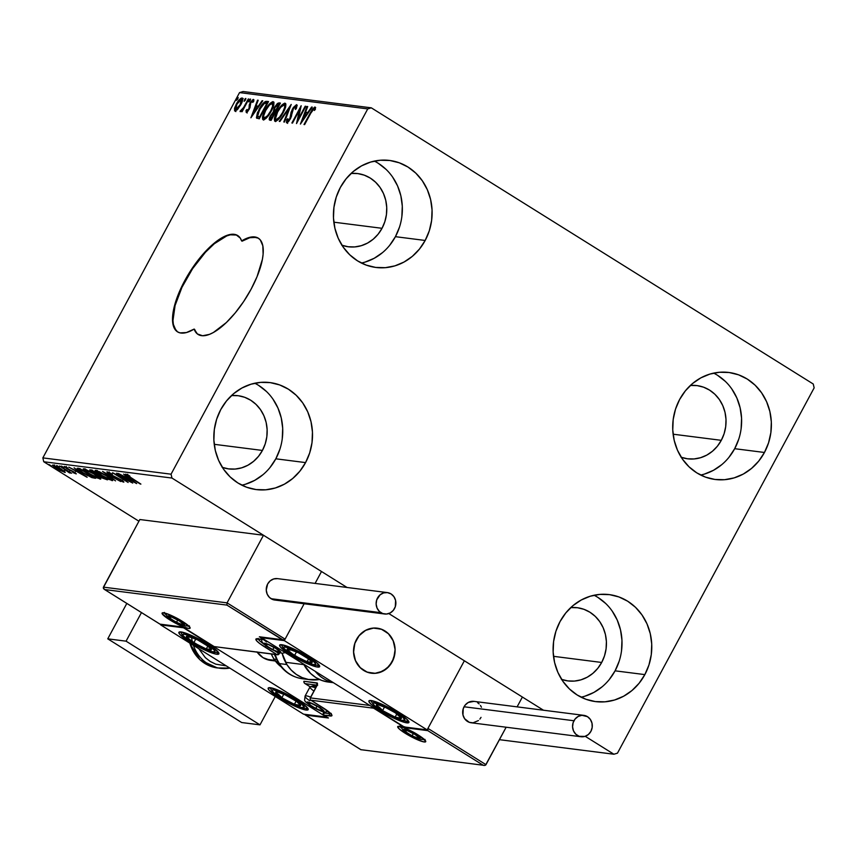 <?xml version="1.0" encoding="UTF-8"?>
<svg xmlns="http://www.w3.org/2000/svg" width="857" height="857" viewBox="0 0 857 857"><rect width="100%" height="100%" fill="white"/><g stroke="black" fill="none" stroke-linecap="round" stroke-linejoin="round"><path stroke-width="1.29" d="M237.892 235.686A56.776 21.264 -58 0 0 185.133 281.053L184.694 280.775A56.776 21.264 122 0 1 237.678 235.536A56.776 21.264 122 0 1 241.62 240.913A56.776 21.264 122 0 1 258.278 238.16A56.776 21.264 122 0 1 246.227 297.583A56.776 21.264 122 0 1 198.106 334.455A56.776 21.264 122 0 1 194.153 329.077L197.389 333.951L202.606 335.751L209.483 334.359L213.404 332.484L226.334 322.564L235.214 312.923L243.645 301.568L251.08 289.216L257.046 276.693L262.403 259.296L263.11 254.261L262.831 245.809L260.314 239.96L258.257 238.15L252.74 236.875L245.627 238.792L241.62 240.913L240.271 238.107L236.007 234.743L229.912 234.539L226.291 235.643L218.214 240.131L209.44 247.437L200.559 257.079L192.129 268.434L184.694 280.775L176.435 299.393L173.371 310.695L172.525 320.261L173.939 327.47L177.517 331.841L180.056 332.88L186.419 332.559L194.153 329.077A56.776 21.264 122 0 1 177.495 331.83A56.776 21.264 122 0 1 184.694 280.775L185.133 281.053A56.776 21.264 -58 0 0 177.72 331.97M270.073 467.451L275.815 458.806L305.574 462.598A53.937 49.278 -82.8 0 1 256.361 489.593A53.937 49.278 -82.8 0 1 220.752 409.592L226.494 400.947L233.65 393.663L241.931 388.007L251.037 384.193L260.603 382.372L270.266 382.629L279.661 384.932L288.413 389.196L296.201 395.27L302.725 402.908L307.717 411.821L311.005 421.676L312.451 432.078L312.012 442.63L309.688 452.935L305.574 462.598L299.832 471.232L292.687 478.517L284.395 484.184L275.301 487.987L265.734 489.808L256.072 489.561L246.677 487.258L237.914 482.984L230.126 476.91L223.613 469.272L218.61 460.359L215.321 450.514L213.875 440.112L214.325 429.55L216.65 419.244L220.752 409.592A53.937 49.278 -82.8 0 1 269.966 382.586A53.937 49.278 -82.8 0 1 305.574 462.598L275.815 458.806A53.937 49.278 97.2 0 0 254.765 383.229M728.943 457.338L734.685 448.693L764.455 452.475A53.937 49.278 -82.8 0 1 715.241 479.481A53.937 49.278 -82.8 0 1 679.633 399.48L685.375 390.835L692.52 383.55L700.812 377.883L709.907 374.08L719.473 372.259L729.136 372.506L738.53 374.809L747.293 379.083L755.081 385.157L761.594 392.795L766.597 401.708L769.886 411.553L771.332 421.955L770.882 432.517L768.558 442.823L764.455 452.475L758.713 461.12L751.557 468.404L743.276 474.071L734.17 477.874L724.604 479.695L714.942 479.449L705.547 477.145L696.795 472.871L689.007 466.797L682.483 459.159L677.491 450.246L674.202 440.402L672.756 430L673.195 419.437L675.52 409.132L679.633 399.48A53.937 49.278 -82.8 0 1 728.846 372.474A53.937 49.278 -82.8 0 1 764.455 452.475L734.685 448.693A53.937 49.278 97.2 0 0 713.645 373.116M609.338 679.462L615.08 670.827L644.85 674.609A53.937 49.278 -82.8 0 1 595.636 701.615A53.937 49.278 -82.8 0 1 560.028 621.604L565.77 612.969L572.915 605.674L581.207 600.018L590.302 596.204L599.868 594.394L609.531 594.64L618.925 596.943L627.688 601.218L635.476 607.281L641.989 614.93L646.992 623.842L650.281 633.687L651.727 644.089L651.277 654.652L648.953 664.957L644.85 674.609L639.108 683.254L631.952 690.538L623.671 696.195L614.565 700.008L604.999 701.819L595.336 701.572L585.942 699.269L577.189 695.006L569.402 688.932L562.878 681.294L557.886 672.381L554.597 662.525L553.151 652.123L553.59 641.572L555.914 631.266L560.028 621.604A53.937 49.278 -82.8 0 1 609.241 594.608A53.937 49.278 -82.8 0 1 644.85 674.609L615.08 670.827A53.937 49.278 97.2 0 0 594.04 595.251M389.678 245.316L395.42 236.671L425.179 240.463A53.937 49.278 -82.8 0 1 375.966 267.47A53.937 49.278 -82.8 0 1 340.358 187.458L346.099 178.813L353.255 171.529L361.536 165.872L370.642 162.059L380.208 160.248L389.871 160.495L399.266 162.798L408.018 167.061L415.806 173.135L422.33 180.773L427.322 189.697L430.61 199.542L432.057 209.944L431.617 220.495L429.293 230.801L425.179 240.463L419.437 249.098L412.292 256.393L404.001 262.049L394.906 265.863L385.339 267.673L375.677 267.427L366.282 265.124L357.519 260.849L349.731 254.786L343.218 247.137L338.215 238.225L334.926 228.38L333.48 217.978L333.93 207.415L336.255 197.11L340.358 187.458A53.937 49.278 -82.8 0 1 389.571 160.452A53.937 49.278 -82.8 0 1 425.179 240.463L395.42 236.671A53.937 49.278 97.2 0 0 374.37 161.105M341.729 245.177L348.156 246.752L354.766 246.923L361.311 245.68L367.535 243.077L373.202 239.21L378.098 234.218L382.029 228.305L384.836 221.695L386.432 214.646L386.732 207.426L385.746 200.313L383.497 193.575L380.08 187.469L375.612 182.241L370.288 178.085L364.289 175.171L357.862 173.596L351.102 173.435A36.905 33.712 -82.8 0 1 357.669 173.564A36.905 33.712 -82.8 0 1 382.029 228.305L333.834 222.177L382.029 228.305A36.905 33.712 -82.8 0 1 348.349 246.784A36.905 33.712 -82.8 0 1 341.964 245.273M561.389 679.333L567.816 680.908L574.426 681.079L580.971 679.837L587.206 677.223L592.873 673.356L597.758 668.364L601.689 662.461L604.506 655.851L606.092 648.803L606.402 641.572L605.406 634.459L603.157 627.72L599.739 621.614L595.283 616.397L589.948 612.241L583.96 609.316L577.532 607.742L570.773 607.581A36.905 33.712 -82.8 0 1 577.329 607.72A36.905 33.712 -82.8 0 1 601.689 662.461L553.504 656.323L601.689 662.461A36.905 33.712 -82.8 0 1 568.02 680.929A36.905 33.712 -82.8 0 1 561.635 679.419M680.994 457.199L687.421 458.774L694.031 458.945L700.576 457.702L706.811 455.099L712.478 451.221L717.363 446.24L721.294 440.327L724.111 433.717L725.697 426.668L726.008 419.448L725.011 412.324L722.762 405.586L719.344 399.491L714.888 394.263L709.553 390.106L703.565 387.182L697.137 385.607L690.378 385.457A36.905 33.712 -82.8 0 1 696.934 385.586A36.905 33.712 -82.8 0 1 721.294 440.327L673.109 434.199L721.294 440.327A36.905 33.712 -82.8 0 1 687.625 458.806A36.905 33.712 -82.8 0 1 681.24 457.284M222.124 467.311L228.551 468.886L235.161 469.058L241.706 467.815L247.93 465.212L253.597 461.334L258.493 456.353L262.424 450.439L265.231 443.83L266.827 436.781L267.127 429.561L266.141 422.437L263.892 415.699L260.464 409.603L256.007 404.375L250.683 400.219L244.684 397.294L238.257 395.72L231.497 395.57A36.905 33.712 -82.8 0 1 238.064 395.698A36.905 33.712 -82.8 0 1 262.424 450.439L214.229 444.312L262.424 450.439A36.905 33.712 -82.8 0 1 228.744 468.918A36.905 33.712 -82.8 0 1 222.359 467.397M371.306 107.832L243.099 91.528L239.531 92.599L367.739 108.903L171.057 474.189L42.85 457.884L239.531 92.599L42.85 457.884L43.75 461.752L171.957 478.056L347.053 587.473L171.957 478.056L43.75 461.752L138.93 521.227L43.75 461.752L42.85 457.884L171.057 474.189L171.957 478.056L171.057 474.189L367.739 108.903L239.531 92.599L243.099 91.528L371.306 107.832L367.739 108.903L371.306 107.832L813.25 384.011L371.306 107.832M388.799 613.558L543.467 710.217L388.799 613.558M585.224 736.313L613.901 754.235L499.438 739.677L613.901 754.235L617.468 753.164L814.15 387.878L813.25 384.011L814.15 387.878L617.468 753.164L613.901 754.235L585.224 736.313M53.048 465.051C52.213 465.287 53.413 466.412 56.669 468.436L64.864 472.443L64.329 471.2L53.188 465.072L52.598 465.265L53.991 466.615L60.119 470.439L65.239 472.421L61.19 469.015L52.598 465.126M70.167 473.107L69.481 471.843L71.656 473.203L59.615 465.983L69.31 472.807L70.349 473.043L69.353 472.068L71.656 473.203L59.615 465.983L70.349 473.075M76.123 473.867L74.302 472.143L66.975 468.436L65.893 467.386L67.232 467.622L64.414 466.497L66.418 468.393L72.684 471.2L74.688 472.989L73.316 472.7L76.123 473.867L73.359 471.575L66.375 468.04L65.818 467.376L67.939 468.243L67.232 467.622L64.286 466.487L67.371 468.972L74.238 472.432L72.695 472.132L73.316 472.7L76.369 473.825M77.998 468.329C76.423 468.404 77.944 469.861 82.54 472.689L91.795 477.574L92.074 477.07L91.795 477.574L95.481 478.324L79.862 468.565L77.398 468.297L77.58 469.154L87.168 475.399L95.481 478.324L79.862 468.565L77.119 468.425M90.178 469.872C89.299 469.947 90.146 470.793 92.717 472.4L98.234 474.585L100.548 477.038L107.404 479.845L91.774 470.075L89.749 469.915L90.628 470.975L102.144 477.992L107.404 479.845L91.774 470.075L89.728 469.936M102.561 471.446L115.513 480.873L106.279 473.803L120.751 481.538L102.561 471.446L115.513 480.873L106.279 473.803L120.751 481.538L102.561 471.446M116.531 473.225L128.154 480.488L112.524 472.721L128.154 482.48L117.109 475.281L132.771 483.069L117.152 473.3L128.154 480.488L112.524 472.721L128.154 482.48L117.109 475.281L132.771 483.069L116.531 473.225M125.711 474.2L140.891 484.098L127.864 475.903L127.318 475.196L129.921 476.224L129.032 475.517L125.979 474.242L125.379 474.307L126.033 474.992L140.269 484.023L130.5 477.606L127.318 475.196L129.032 475.517L125.39 474.242M136.681 483.562L123.622 474.125L127.136 477.07L124.886 476.781L118.384 473.46L136.574 483.552L123.622 474.125L127.136 477.07L124.886 476.781L118.384 473.46L136.681 483.562M107.243 471.843C106.6 472.003 107.446 472.807 109.782 474.275L120.987 479.749L122.037 481.109L119.434 480.252L123.622 482.105L121.415 480.006L110.414 474.36L109.085 472.496L112.46 474.21L107.243 471.843L109.064 473.814L120.858 479.974L122.176 481.098L119.434 480.252L123.301 482.03L123.879 482.084L123.494 481.484L110.146 474.2L108.893 472.85L112.46 474.21L106.921 471.896M95.684 470.375C94.613 470.739 96.327 472.325 100.826 475.121L112.149 480.648L112.492 480.016L112.149 480.648C113.167 480.241 111.421 478.645 106.911 475.86L99.283 471.671L95.127 470.707L100.13 474.682L108.528 479.342L112.706 480.402L108.282 476.728L95.106 470.472M83.761 468.854C82.69 469.229 84.404 470.814 88.914 473.6L100.237 479.127L100.569 478.506L100.237 479.127C101.244 478.731 99.498 477.135 94.998 474.339L85.904 469.518L83.204 469.186L88.217 473.171L96.616 477.831L100.751 478.774L95.695 474.778L83.193 468.961M87.157 477.263L74.109 467.826L77.623 470.772L75.373 470.482L68.871 467.161L87.06 477.253L74.109 467.826L77.623 470.772L75.373 470.482L68.871 467.161L87.157 477.263M61.479 466.122L64.168 467.751L61.383 466.144M56.744 465.522L59.433 467.151L56.648 465.533M49.042 464.548L51.699 466.176L48.945 464.558M237.785 109.15L241.363 103.611L242.702 98.684L242.028 97.955L240.71 98.437L237.603 101.962L234.732 107.671L234.572 110.821L237.4 109.567L240.785 104.747C242.735 101.158 243.152 98.898 242.028 97.955C240.099 98.512 238.182 100.59 236.275 104.168L234.454 108.732L234.989 111.024L237.785 109.15M248.894 99.069L248.284 98.984L243.57 107.554L240.228 111.678L242.477 109.76L241.481 111.614L242.103 111.689L248.894 99.069L248.284 98.984L243.57 107.554L240.056 111.206L240.292 111.699L242.477 109.76L241.481 111.614L242.103 111.689L248.894 99.069M247.148 113.017L246.923 111.067L246.023 110.51L246.248 112.46L247.737 111.464L249.901 107.8L250.78 102.894L252.215 101.105L252.836 101.115L252.761 102.401L253.747 101.276L253.715 99.583L253.061 99.444L250.308 102.561L248.841 108.678L247.394 110.767L246.977 109.471L246.023 110.51L246.248 112.46L249.205 109.289L250.78 102.894L252.633 100.965L253.629 101.555M256.425 117.816L259.21 118.844L268.52 101.565L265.456 101.469L263.41 103.011L257.432 112.706L256.425 117.816L259.21 118.844L268.52 101.565L266.656 101.33C264.181 101.683 261.642 104.361 259.05 109.353L256.425 117.816L256.864 118.33M280.432 103.076L277.529 103.354L274.304 107.543L273.19 112.117L269.398 118.148L269.344 119.894L271.133 120.355L280.432 103.076L278.836 102.872L274.304 107.543L273.19 112.117L270.458 115.695C269.002 118.416 268.852 119.926 269.998 120.216L271.133 120.355L280.432 103.076M291.219 104.447L279.243 121.383L279.918 121.469L288.927 108.614L283.817 121.973L284.492 122.058L291.219 104.447L279.243 121.383L279.918 121.469L288.927 108.614L283.817 121.973L284.492 122.058L291.219 104.447M305.188 106.225L298.268 119.08L301.182 105.722L291.883 122.99L292.505 123.076L299.436 110.189L296.511 123.579L305.81 106.3L305.188 106.225L305.681 106.536L305.188 106.225L298.268 119.08L301.182 105.722L291.883 122.99L292.505 123.076L299.436 110.189L296.511 123.579L305.81 106.3L305.188 106.225M310.812 113.124L313.48 109.043L314.24 108.871L314.423 110.478L315.451 109.193L314.894 106.996L312.505 109.064L304.01 124.533L304.621 124.619L310.812 113.124L314.069 108.775L314.423 110.478L315.451 109.193L315.012 107.007L310.288 112.867L304.01 124.533L304.621 124.619L310.812 113.124M300.411 124.083L312.28 107.125L311.605 107.039L307.802 112.471L305.553 112.192L307.717 106.547L307.042 106.461L300.411 124.083L312.28 107.125L311.605 107.039L307.802 112.471L305.553 112.192L307.717 106.547L307.042 106.461L300.411 124.083M295.633 106.429L295.333 109.471L296.308 108.657L296.543 104.65L293.308 107.511L291.069 112.235L289.966 118.352L287.888 121.019L287.802 118.684L286.752 119.691L286.484 122.712L288.541 121.598L290.673 118.277L293.565 108.186L295.633 106.429L295.333 109.471L296.308 108.657L297.058 105.518L296.543 104.65L292.333 109.118L289.666 118.952L287.566 120.998L288.541 121.587L287.684 121.041L287.802 118.684L286.752 119.691L286.72 122.808L290.319 118.962L292.933 109.214L295.633 106.429L296.651 107.039L295.836 106.557M283.217 112.578L285.252 107.993L285.874 104.222L284.588 103.194L282.039 104.854L276.211 113.445L274.54 117.945L274.636 121.051L276.083 121.201L278.193 119.637L283.217 112.578C285.895 107.671 286.484 104.533 284.974 103.183C282.285 104.04 279.628 106.943 277.015 111.881C274.283 116.863 273.704 120.012 275.247 121.351C277.957 120.441 280.614 117.516 283.217 112.578M271.305 111.067L273.34 106.472L273.951 102.711L272.676 101.672L270.126 103.343L264.288 111.935L262.617 116.434L262.724 119.53L264.17 119.68L266.281 118.116L271.305 111.067C273.983 106.15 274.561 103.022 273.062 101.662C270.373 102.529 267.716 105.422 265.092 110.36C262.371 115.341 261.781 118.502 263.335 119.841C266.034 118.919 268.691 115.995 271.305 111.067M250.897 117.784L262.767 100.826L262.092 100.74L258.289 106.182L256.039 105.893L258.193 100.248L257.529 100.162L250.897 117.784L262.767 100.826L262.092 100.74L258.289 106.182L256.039 105.893L258.193 100.248L257.529 100.162L250.897 117.784M250.19 100.537L250.598 99.198L249.805 99.466L248.809 101.854L250.458 99.026L249.162 100.398L248.905 101.908L250.19 100.537M245.466 99.937L245.873 98.598L245.081 98.866L244.084 101.255L245.327 100.183L245.723 98.426L244.181 101.308L245.466 99.937M237.764 98.951L238.171 97.612L237.378 97.891L236.371 100.28L238.021 97.452L236.468 100.323L237.764 98.951M361.408 263.035A53.937 49.278 97.2 0 0 395.42 236.671L399.533 227.019M401.847 216.714L402.297 206.162L400.851 195.75L397.562 185.905L392.57 176.992M386.046 169.354L378.258 163.28M365.146 262.071L374.241 258.268L382.522 252.601M581.078 697.18A53.937 49.278 97.2 0 0 615.08 670.827L619.193 661.165M621.518 650.859L621.968 640.308L620.511 629.906L617.233 620.061L612.23 611.137M605.717 603.499L597.929 597.425M584.806 696.227L593.912 692.413L602.192 686.757M700.683 475.046A53.937 49.278 97.2 0 0 734.685 448.693L738.798 439.041M741.123 428.736L741.573 418.173L740.116 407.771L736.838 397.927L731.835 389.014M725.322 381.365L717.534 375.302M704.411 474.092L713.517 470.279L721.798 464.623M241.803 485.169A53.937 49.278 97.2 0 0 275.815 458.806L279.928 449.154M282.242 438.848L282.692 428.286L281.246 417.884L277.957 408.039L272.965 399.126M266.441 391.478L258.653 385.414M245.541 484.205L254.636 480.391L262.917 474.735M236.457 235.032L230.351 234.818L226.741 235.921L214.325 243.731L205.423 252.279L192.568 268.712L181.952 287.352L175.085 305.499L172.975 320.539L173.393 324.471L175.91 330.309M197.838 334.23L198.331 334.594A56.776 21.264 -58 0 1 194.603 329.356L195.953 332.162M256.168 237.389L249.805 237.721L242.07 241.192A56.776 21.264 -58 0 1 258.503 238.3M314.048 108.775L315.515 107.607M315.14 109.578L314.337 109.075L315.14 109.578M315.665 107.564L313.962 108.882M302.607 120.933L302.928 120.109L302.607 120.933M305.242 114.045L305.874 112.396L305.242 114.045M307.609 106.814L307.042 106.461L307.609 106.814M306.442 112.749L308.188 112.974L306.442 112.749M302.607 119.905L304.867 113.992L307.095 114.527L306.592 114.217L302.607 119.905L303.11 120.226L302.607 119.905L304.867 113.992L306.592 114.217L302.607 119.905M298.043 120.719L298.407 119.166L298.043 120.719M300.196 110.66L299.436 110.189L300.196 110.66M299.832 110.435L300.55 109.107L299.832 110.435M287.609 123.365L287.641 120.248M287.449 120.13L286.752 119.691L287.449 120.13M287.684 121.041L288.552 121.587M291.166 117.098L290.502 116.681L291.166 117.098M291.519 115.866L290.662 114.859L291.551 115.416L291.776 113.681M295.504 106.429L297.036 105.261M297.229 105.207L295.322 106.632M291.808 113.499L291.487 116.316M287.491 120.773L287.234 123.033M289.495 108.968L288.927 108.614L289.495 108.968M289.312 108.85L289.805 108.132L289.312 108.85M275.376 121.362L275.429 118.502M283.228 105.132L285.724 103.729L282.939 105.411M285.66 103.611L284.974 103.183L285.66 103.611M275.215 119.776L275.536 121.608M285.574 106.075L285.627 107.232M278.15 119.798L276.929 120.109L275.483 118.695L277.625 111.967C279.736 107.971 281.878 105.636 284.042 104.961L285.66 106.568M284.042 104.961L284.749 105.807L284.556 107.703L282.596 112.513L279.446 117.227L276.168 119.573C274.99 118.448 275.472 115.909 277.625 111.967L280.785 107.232L284.042 104.961C285.231 106.064 284.749 108.582 282.596 112.513L283.089 112.813L282.596 112.513C280.507 116.477 278.364 118.834 276.168 119.573L277.872 119.948M270.126 120.226L271.091 115.738L274.133 112.931L274.947 113.274L274.454 112.963L271.465 118.502L270.833 118.427L271.508 118.919M271.294 118.716L271.862 118.994L270.833 118.427L271.091 115.738L274.079 112.674L273.19 112.117L274.079 112.674L274.915 107.618L278.161 104.683L279.361 105.079L278.868 104.768L275.097 111.153L275.836 111.614L274.219 110.832L274.915 107.618L277.09 104.897L278.868 104.768L275.408 111.196L275.9 111.506L274.111 110.607M277.561 104.704L279.725 103.429L278.836 102.872L280.207 103.493L277.475 104.8M274.24 110.242L273.715 112.995M270.566 117.912L270.148 120.28M270.287 118.705L270.116 119.444M273.833 112.91L274.454 112.963L271.465 118.502L270.576 118.341L271.465 118.898M275.118 111.389L275.986 111.71M263.453 119.841L263.517 116.991M271.315 103.611L273.812 102.219M273.747 102.09L273.062 101.662L273.747 102.09M273.951 102.229L271.016 103.901M263.292 118.266L263.613 120.087M273.651 104.554L273.715 105.722M266.227 118.277L263.988 117.966L264.877 118.523M264.256 118.062L263.602 115.92L265.713 110.446L269.377 105.154L272.13 103.44C273.308 104.554 272.826 107.071 270.683 110.992L267.523 115.716L264.256 118.062C263.067 116.927 263.549 114.399 265.713 110.446C267.812 106.45 269.955 104.115 272.13 103.44L272.644 106.193L270.683 110.992L271.176 111.303L270.683 110.992C268.584 114.967 266.441 117.313 264.256 118.062L265.949 118.427M273.737 105.057L272.13 103.44M257.796 114.656L257.325 118.373L257.496 115.652M258.889 117.152L257.636 116.231L257.571 114.613L260.871 107.382L264.395 103.397L267.438 103.568L266.945 103.258L259.553 116.991L257.636 116.231L259.671 109.439L264.395 103.397L267.545 101.887L264.299 103.568M258.525 116.788L259.189 117.302M264.545 103.333L266.945 103.258L259.553 116.991L260.046 117.302L257.636 116.231M253.094 114.634L253.415 113.81L253.094 114.634M255.729 107.746L256.361 106.097L255.729 107.746M258.096 100.515L257.529 100.162L258.096 100.515M256.929 106.45L258.675 106.675L256.929 106.45M253.083 113.606L255.343 107.693L257.582 108.239L257.068 107.918L253.083 113.606L253.597 113.927L253.083 113.606L255.343 107.693L257.068 107.918L253.083 113.606M250.019 107.457L249.108 106.739L249.612 108.485L249.023 108.111L249.044 109.589L247.052 110.907L247.812 111.378L246.977 109.471L246.023 110.51L247.802 111.378M252.633 100.965L252.761 102.401L253.747 101.276L253.393 99.401L250.137 102.883L250.63 103.194L250.137 102.883L249.28 104.865L249.108 106.739L250.008 107.296L250.18 105.422L249.28 104.865L250.223 105.282M252.719 100.987L253.876 100.033M253.586 101.533L252.804 101.072M247.052 110.928L246.784 112.331M253.951 100.001L252.644 101.062M250.34 104.94L250.019 107.596M249.976 100.912L249.162 100.398L249.976 100.912M244.138 107.907L243.57 107.554L244.138 107.907M245.252 100.312L244.438 99.798L245.252 100.312M235.889 111.581L235.343 109.289L234.454 108.732L235.407 109.043M236.939 110.028L235.825 109.471L236.896 104.233L239.606 100.419L242.66 98.512L241.342 99.187M242.563 98.287L242.028 97.955L242.563 98.287M243.238 98.619L242.028 97.955M235.471 108.775L235.461 111.378M240.988 99.508L241.663 100.087L240.174 104.65L240.667 104.961L240.174 104.65L236.286 109.385L235.375 108.86L235.761 106.75L236.896 104.233L241.192 99.508L240.174 104.65L235.825 109.471L236.928 110.028M235.825 109.471L236.393 109.825M241.192 99.508L242.092 100.065M237.539 99.326L236.736 98.823L237.539 99.326M276.168 119.573L276.8 120.044M275.097 111.153L274.219 110.832M127.704 474.232L127.318 475.196M127.372 476.835L126.75 477.82L127.372 476.835M132.856 481.206L126.75 477.82L128.625 477.745L132.856 481.206L126.75 477.82L128.475 478.035L132.856 481.206M109.203 471.907L108.893 472.85M122.733 480.091L122.037 481.109M112.149 480.648L112.696 480.541M112.021 479.513L111.121 479.224M97.023 471.125L96.327 470.514M96.038 470.225L97.312 471.35M110.532 478.999L112.278 479.588M110.521 479.641L101.447 475.196C97.805 472.946 96.423 471.671 97.302 471.382L106.3 475.785C109.921 478.024 111.335 479.309 110.521 479.641L102.015 475.56L96.895 471.414L105.154 475.078L110.06 478.42L110.521 479.641L111.474 478.57M97.377 470.482L97.302 471.382M99.616 475.078L98.973 474.574M98.834 474.446L100.183 475.474M105.175 478.763L101.137 477.103L100.044 475.249L105.175 478.763L99.316 475.667L105.175 478.763M99.851 474.649L99.326 475.635L99.862 475.592M98.566 474.628L93.338 472.486L92.32 470.418L92.053 470.911L98.566 474.628L94.784 473.321L91.485 470.932L98.566 474.628M100.237 479.127L100.772 479.02M100.098 478.002L99.208 477.713M85.111 469.615L84.404 468.993M84.125 468.715L94.388 474.264C98.009 476.513 99.412 477.799 98.609 478.12L89.524 473.685C85.882 471.425 84.5 470.15 85.389 469.861L93.82 473.91L99.048 477.981L95.673 477.06L88.432 472.978L85.025 470.289L85.464 468.961M98.619 477.488L100.355 478.067M99.562 477.06L98.609 478.12M79.144 469.036L78.33 468.372M78.116 468.168L79.39 469.229M80.847 469.486L93.263 477.242L90.649 476.696L83.161 472.775L78.93 469.443L79.433 468.511L78.93 469.443L80.44 468.929L93.263 477.242L88.903 475.967L83.161 472.775L78.983 469.657L80.847 469.486M77.858 470.547L77.237 471.521L77.858 470.547M83.343 474.907L77.237 471.521L79.112 471.446L83.343 474.907L77.237 471.521L78.962 471.736L83.343 474.907M75.33 471.982L74.688 472.989M66.278 466.422L65.893 467.386M69.599 472.261L69.31 472.807L69.599 472.261M69.503 471.243L68.86 472.25M64.864 472.443L64.639 471.468M53.873 465.105L54.527 465.63M63.932 471.007L64.778 471.307M61.983 469.818L61.126 469.411M63.472 471.564L57.28 468.511C54.827 467.001 53.884 466.133 54.452 465.929L60.686 468.704L63.472 471.564L61.447 470.814L54.28 465.919L59.786 468.447L63.472 471.564L64.286 470.525M54.687 464.997L54.452 465.929M92.01 469.957L91.474 470.943L92.053 470.911M216.757 654.245L217.721 652.445L216.757 654.245L211.893 652.948L201.202 648.321L189.74 641.925L179.799 634.373L178.899 632.327L181.041 631.93A22.71 3.589 28.3 0 1 204.437 642.075A22.71 3.589 28.3 0 1 218.899 653.859A22.71 3.589 28.3 0 1 216.757 654.245A22.71 3.589 28.3 0 1 193.371 644.1A22.71 3.589 28.3 0 1 178.899 632.316A22.71 3.589 28.3 0 1 181.041 631.93L192.75 636.023L208.058 644.25L217.999 651.802L218.899 653.837L216.757 654.245M306.035 710.035L307.01 708.236L306.035 710.035L301.171 708.75L290.491 704.111L279.028 697.716L269.077 690.164L268.177 688.128L270.33 687.721A22.71 3.589 28.3 0 1 293.715 697.866A22.71 3.589 28.3 0 1 308.177 709.65A22.71 3.589 28.3 0 1 306.035 710.035A22.71 3.589 28.3 0 1 282.649 699.901A22.71 3.589 28.3 0 1 268.187 688.117A22.71 3.589 28.3 0 1 270.33 687.721L282.028 691.813L297.336 700.051L307.288 707.593L308.188 709.639L306.035 710.035M326.41 717.073L183.559 627.806L160.666 624.892L303.517 714.16L326.41 717.073L303.517 714.16L160.666 624.892L160.934 624.399L183.559 627.806L326.41 717.073M270.608 660.393L262.96 657.63L256.939 651.856M275.172 660.983L270.726 660.415A22.71 20.75 -82.8 0 1 257.175 652.188M356.469 639.536A22.71 20.75 -82.8 0 1 377.187 628.17A22.71 20.75 -82.8 0 1 392.185 661.861L394.895 653.452L395.077 649.006L393.084 640.479L388.242 633.505L381.269 629.156L373.245 628.085L365.382 630.452L358.89 635.905L354.744 643.607L353.577 652.391L355.569 660.918L360.411 667.882L367.385 672.242L375.409 673.313L379.437 672.552L386.753 668.567L392.185 661.861A22.71 20.75 -82.8 0 1 371.467 673.227A22.71 20.75 -82.8 0 1 356.469 639.536M406.775 722.847A22.71 3.589 28.3 0 1 383.379 712.703A22.71 3.589 28.3 0 1 368.917 700.93A22.71 3.589 28.3 0 1 371.06 700.533L382.768 704.625L394.413 710.657L406.454 718.862L408.918 722.451L404.643 722.408L398.676 720.319L383.422 712.724L371.381 704.529L368.981 701.765L369.613 700.523L371.06 700.533A22.71 3.589 28.3 0 1 394.445 710.678A22.71 3.589 28.3 0 1 408.907 722.462A22.71 3.589 28.3 0 1 406.775 722.847L407.739 721.048L406.775 722.847M317.486 667.057A22.71 3.589 28.3 0 1 294.101 656.912A22.71 3.589 28.3 0 1 279.639 645.128A22.71 3.589 28.3 0 1 281.782 644.743L293.48 648.835L305.135 654.866L314.926 661.24L318.74 664.614L319.64 666.65L317.486 667.057L312.623 665.76L294.133 656.933L280.528 647.185L279.628 645.139L281.782 644.743A22.71 3.589 28.3 0 1 305.167 654.887A22.71 3.589 28.3 0 1 319.629 666.66A22.71 3.589 28.3 0 1 317.486 667.057L318.461 665.257L317.486 667.057M261.406 637.704L404.258 726.972L427.15 729.885L284.299 640.618L261.406 637.704L284.299 640.618L304.139 603.767L284.299 640.618L427.15 729.885L464.355 660.779L427.15 729.885L404.258 726.972L261.406 637.704L261.674 637.212L261.406 637.704M315.097 583.403L321.504 571.512L315.097 583.403L321.504 571.512L263.474 535.239L321.504 571.512L315.097 583.403M366.882 672.049L366.882 672.049A22.71 20.75 -82.8 0 1 354.198 645.535A22.71 20.75 -82.8 0 1 377.187 628.17A22.71 20.75 -82.8 0 1 381.772 629.349A22.71 20.75 -82.8 0 1 394.456 655.862A22.71 20.75 -82.8 0 1 371.467 673.227A22.71 20.75 -82.8 0 1 366.882 672.049L374.873 673.356L382.779 671.202L389.399 665.932L393.727 658.337L395.098 649.585L393.309 641.004L388.628 633.891L381.772 629.349L373.781 628.042L365.875 630.195L359.254 635.466L354.927 643.05L353.555 651.813L355.344 660.393L360.026 667.496L366.882 672.049M274.69 660.329L266.152 659.237L274.69 660.329M405.307 733.335A15.897 2.507 -151.7 0 0 424.215 741.958A15.897 2.507 -151.7 0 0 418.13 734.963A1.703 0.643 122 0 1 418.012 734.92A1.703 0.643 -58 0 0 418.13 734.963L425.672 741.091L424.215 741.958L418.548 740.191L405.307 733.335L399.437 729.125L397.712 726.618L400.712 726.64L404.879 728.107L418.13 734.963A15.897 2.507 -151.7 0 0 399.212 726.34A15.897 2.507 -151.7 0 0 405.307 733.335M401.269 727.925A14.194 2.239 28.3 0 1 400.123 726.597M305.542 715.092L328.435 717.995L323.978 715.209L330.159 715.991A18.736 2.957 -151.7 0 0 322.982 707.753L310.93 700.223A1.703 1.553 -82.8 0 1 310.384 697.898L369.828 705.461L310.384 697.898A1.703 1.553 97.2 0 0 310.93 700.223L373.652 708.193L373.427 707.229L373.652 708.193L404.9 727.722L404.675 726.757L404.9 727.722L427.804 730.635L427.943 728.407L485.973 764.669L485.523 765.172L506.144 727.218L485.973 764.669L427.943 728.407L464.355 660.779L522.395 697.041L517.103 706.864L522.395 697.041L464.355 660.779L427.943 728.407L427.804 730.635L404.9 727.722L373.652 708.193L310.93 700.223L328.038 711.203L331.188 713.977L331.927 715.659L323.978 715.209L328.435 717.995L305.542 715.092L360.904 749.682L483.155 765.226L427.804 730.635L483.155 765.226L360.904 749.682L304.835 714.62M310.716 700.062A1.703 0.643 -58 0 0 310.823 700.18A1.703 0.643 -58 0 0 310.93 700.223A1.703 0.643 122 0 1 310.823 700.18C310.363 700.523 310.159 699.773 310.223 697.93L316.769 686.05L317.39 683.211L303.935 681.261L303.785 681.893L303.935 681.261L316.983 682.922A1.703 1.553 97.2 0 0 317.101 684.829A1.703 1.553 -82.8 0 1 316.983 682.922A3.407 1.275 -58 0 1 316.769 686.05L310.298 698.091M323.432 712.895L329.613 713.677A1.703 1.553 97.2 0 0 330.159 715.991A1.703 1.553 -82.8 0 1 329.613 713.677A17.033 2.689 28.3 0 0 330.748 713.677A17.033 2.689 28.3 0 1 329.613 713.677L330.02 712.917L329.613 713.677L323.432 712.895L323.925 711.985L323.432 712.895L324.085 713.645L323.432 712.895A1.703 1.553 97.2 0 0 323.978 715.209A1.703 0.643 122 0 1 323.871 715.177L323.271 712.917L323.796 711.953M305.167 683.661L317.004 685.172L305.167 683.661L310.148 686.778L304.449 683.2L303.785 681.893L304.449 683.2M484.816 765.451L361.59 749.779M483.991 765.472L483.155 765.226L483.991 765.472M327.728 717.534L328.435 717.995L327.728 717.534M323.764 715.059L328.102 717.823M322.8 707.636A1.703 0.643 -58 0 0 322.875 707.711L331.113 714.192L331.22 713.388M317.636 685.268L317.133 684.572L316.672 686.232M424.408 739.666A14.194 2.239 28.3 0 1 422.662 739.441M417.937 734.845A1.703 0.643 -58 0 0 418.012 734.92L424.911 740.298L425.008 739.398M182.509 621.454A15.897 2.507 -151.7 0 0 163.601 612.819A15.897 2.507 -151.7 0 0 169.686 619.815L162.144 613.687L163.601 612.819L169.268 614.598L184.823 622.953L189.472 626.735L190.104 628.16L188.594 628.449L182.927 626.681L169.686 619.815A15.897 2.507 -151.7 0 0 188.594 628.449A15.897 2.507 -151.7 0 0 182.509 621.454A1.703 0.643 122 0 1 182.402 621.411A1.703 0.643 -58 0 0 182.509 621.454M182.327 621.336A1.703 0.643 -58 0 0 182.402 621.411L189.29 626.788L189.397 625.878M188.786 626.156A14.194 2.239 28.3 0 1 187.051 625.931M283.935 639.911L285.092 639.14L227.062 602.867L263.474 535.239L227.062 602.867L103.429 587.141L139.841 519.524L263.474 535.239L139.841 519.524L103.279 587.784L104.661 589.552L160.013 624.142L182.905 627.056L214.154 646.585L276.886 654.566L259.778 643.575L256.629 640.8L255.889 639.118L263.838 639.568L259.371 636.783L282.274 639.697L226.912 605.096L104.661 589.552L226.912 605.096L283.11 639.933L285.092 639.14L227.062 602.867L226.912 605.096L227.062 602.867L103.429 587.141L103.461 588.459L104.661 589.552L103.943 589.08M279.028 653.912L279.028 653.912A1.703 1.553 -82.8 0 1 276.886 654.566A1.703 0.643 -58 0 0 278.375 653.163L278.696 652.573L278.375 653.163L275.022 651.074L278.375 653.163A1.703 0.643 122 0 1 276.886 654.566L214.154 646.585L182.905 627.056L160.013 624.142L104.661 589.552M261.042 636.997L283.121 639.933L259.371 636.783L263.838 639.568L257.657 638.786A1.703 1.553 97.2 0 0 258.246 638.99A17.033 2.689 28.3 0 0 263.217 643.596A17.033 2.689 28.3 0 1 258.203 638.99L264.427 639.783A1.703 1.553 -82.8 0 1 263.838 639.568A1.703 0.643 -58 0 0 264.213 639.461L264.738 639.793M183.216 627.228L160.709 624.239M258.268 639.001A1.703 1.553 -82.8 0 1 257.657 638.786A18.736 2.957 -151.7 0 0 264.834 647.024L276.886 654.566A1.703 1.553 97.2 0 0 277.475 654.769L214.85 646.681M264.834 647.024A1.703 0.643 -58 0 0 266.099 645.996A1.703 0.643 122 0 1 264.834 647.024M279.714 652.895L279.189 653.891L278.375 653.163L279.189 653.891L277.475 654.769M165.647 614.415A14.194 2.239 28.3 0 1 164.501 613.076M272.012 646.274A8.516 1.339 28.3 0 1 275.825 648.428L268.305 644.582L264.877 644.143L268.959 647.549L276.468 651.395L279.907 651.834L275.825 648.428A8.516 1.339 28.3 0 1 278.707 650.463A8.516 1.339 28.3 0 1 279.275 650.966A8.516 1.339 28.3 0 1 279.082 652.177A8.516 1.339 28.3 0 1 272.762 649.702A8.516 1.339 28.3 0 1 266.066 645.525A8.516 1.339 28.3 0 1 265.691 643.8L266.066 645.525L272.762 649.702L279.082 652.177L278.932 650.645L279.082 652.177L272.762 649.702L266.066 645.525L265.691 643.8A8.516 1.339 28.3 0 1 266.12 643.875A8.516 1.339 28.3 0 1 272.012 646.274M268.498 647.496A9.652 1.521 28.3 0 1 264.802 643.243A9.652 1.521 28.3 0 1 276.286 648.481A4.542 1.703 -58 0 0 277.722 647.903A4.542 1.703 122 0 1 276.286 648.481L280.892 652.563L276.543 651.663L268.498 647.496L263.892 643.414L268.241 644.325L276.286 648.481A9.652 1.521 28.3 0 1 279.982 652.734A9.652 1.521 28.3 0 1 268.498 647.496A4.542 1.703 122 0 1 268.198 647.389A4.542 1.703 -58 0 0 268.498 647.496M266.698 641.947A14.194 2.239 28.3 0 1 263.699 639.686M266.27 643.918L265.691 643.8L266.27 643.918M266.848 644.068L266.066 645.525L266.848 644.068M274.026 647.356L272.762 649.702L274.026 647.356M315.055 705.075A8.516 1.339 28.3 0 1 318.858 707.229L311.348 703.383L307.909 702.944L311.991 706.35L319.511 710.196L322.939 710.635L318.858 707.229A8.516 1.339 28.3 0 1 321.75 709.264A8.516 1.339 28.3 0 1 322.307 709.767A8.516 1.339 28.3 0 1 322.125 710.978A8.516 1.339 28.3 0 1 315.794 708.503A8.516 1.339 28.3 0 1 309.098 704.315A8.516 1.339 28.3 0 1 308.724 702.601L309.098 704.315L315.794 708.503L322.125 710.978L321.975 709.446L322.125 710.978L315.794 708.503L309.098 704.315L308.724 702.601A8.516 1.339 28.3 0 1 309.152 702.676A8.516 1.339 28.3 0 1 315.055 705.075M313.93 691.053A14.194 2.239 28.3 0 1 310.33 686.703A14.194 2.239 28.3 0 1 315.601 687.946A14.194 2.239 -151.7 0 0 309.998 686.928L305.049 696.109A14.194 2.239 28.3 0 1 310.652 697.127A14.194 2.239 -151.7 0 0 305.178 695.98M316.308 686.628A12.266 1.939 -151.7 0 0 312.891 685.975L310.33 686.703M311.53 706.297A9.652 1.521 28.3 0 1 307.834 702.044A9.652 1.521 28.3 0 1 319.318 707.282A4.542 1.703 -58 0 0 320.979 706.522A4.542 1.703 122 0 1 319.318 707.282L323.925 711.364L319.575 710.453L311.53 706.297L306.924 702.215L311.273 703.126L319.318 707.282A9.652 1.521 28.3 0 1 323.014 711.535A9.652 1.521 28.3 0 1 311.53 706.297A4.542 1.703 122 0 1 311.23 706.189A4.542 1.703 -58 0 0 311.53 706.297M309.731 700.747A14.194 2.239 28.3 0 1 305.049 696.109C304.792 701.551 302.692 699.794 311.252 706.2L321.514 711.299L324.964 712.135L328.263 711.428M312.634 686.618L313.758 685.954L316.383 686.65M309.302 702.719L308.724 702.601L309.302 702.719M309.88 702.869L309.098 704.315L309.88 702.869M317.058 706.157L315.794 708.503L317.058 706.157M411.339 732.435A8.516 1.339 28.3 0 1 415.152 734.578L407.632 730.742L404.204 730.303L408.286 733.71L415.795 737.556L419.234 737.984L415.152 734.578A8.516 1.339 28.3 0 1 418.034 736.613A8.516 1.339 28.3 0 1 418.602 737.116A8.516 1.339 28.3 0 1 418.409 738.327A8.516 1.339 28.3 0 1 412.088 735.863A8.516 1.339 28.3 0 1 405.393 731.674A8.516 1.339 28.3 0 1 405.018 729.96L405.393 731.674L412.088 735.863L418.409 738.327L418.259 736.806L418.409 738.327L412.088 735.863L405.393 731.674L405.018 729.96A8.516 1.339 28.3 0 1 405.436 730.035A8.516 1.339 28.3 0 1 411.339 732.435M407.825 733.646A9.652 1.521 28.3 0 1 404.129 729.403A9.652 1.521 28.3 0 1 415.613 734.642A4.542 1.703 -58 0 0 416.845 734.203A4.542 1.703 122 0 1 415.613 734.642L420.219 738.713L415.859 737.813L406.422 732.735L403.219 729.575L407.568 730.475L415.613 734.642A9.652 1.521 28.3 0 1 419.309 738.884A9.652 1.521 28.3 0 1 407.825 733.646A4.542 1.703 122 0 1 407.525 733.538A4.542 1.703 -58 0 0 407.825 733.646M405.597 730.068L405.018 729.96L405.597 730.068M406.175 730.228L405.393 731.674L406.175 730.228M413.353 733.517L412.088 735.863L413.353 733.517M175.728 618.925A8.516 1.339 28.3 0 1 179.531 621.068L172.021 617.233L168.583 616.794L172.664 620.2L180.184 624.035L183.612 624.474L179.531 621.068A8.516 1.339 28.3 0 1 182.423 623.103A8.516 1.339 28.3 0 1 182.98 623.607A8.516 1.339 28.3 0 1 182.798 624.817A8.516 1.339 28.3 0 1 176.478 622.353A8.516 1.339 28.3 0 1 169.782 618.165A8.516 1.339 28.3 0 1 169.407 616.451L169.782 618.165L176.478 622.353L182.798 624.817L182.648 623.285L182.798 624.817L176.478 622.353L169.782 618.165L169.407 616.451A8.516 1.339 28.3 0 1 169.825 616.526A8.516 1.339 28.3 0 1 175.728 618.925M172.203 620.136A9.652 1.521 28.3 0 1 168.508 615.894A9.652 1.521 28.3 0 1 179.991 621.132A4.542 1.703 -58 0 0 181.223 620.693A4.542 1.703 122 0 1 179.991 621.132L184.576 624.849L183.687 625.374L180.249 624.303L170.8 619.225L167.597 616.065L171.957 616.965L179.991 621.132A9.652 1.521 28.3 0 1 183.687 625.374A9.652 1.521 28.3 0 1 172.203 620.136A4.542 1.703 122 0 1 171.903 620.029A4.542 1.703 -58 0 0 172.203 620.136M169.975 616.558L169.407 616.451L169.975 616.558M170.554 616.719L169.782 618.165L170.554 616.719M177.731 620.007L176.478 622.353L177.731 620.007M280.432 696.163L281.857 697.769A14.194 2.239 28.3 0 1 277.282 694.459L278.921 694.716L280.432 696.163L278.921 694.716L277.282 694.459L281.857 697.769L291.359 702.986L299.007 705.804L300.721 705.429L297.1 701.744L284.995 694.77L277.357 691.953L275.643 692.327L277.282 694.459A14.194 2.239 28.3 0 1 275.643 692.327A14.194 2.239 28.3 0 1 281.514 693.259A14.194 2.239 28.3 0 1 281.964 693.442A14.194 2.239 28.3 0 1 294.508 699.998A14.194 2.239 28.3 0 1 296.543 701.347A14.194 2.239 28.3 0 1 300.721 705.429A14.194 2.239 28.3 0 1 294.39 704.325L300.721 705.429L296.179 701.101L300.721 705.429L294.39 704.325A14.194 2.239 28.3 0 1 281.857 697.769L294.39 704.325L296.147 701.069L294.39 704.325L281.857 697.769L280.432 696.163M302.125 704.54A18.168 2.871 28.3 0 1 296.136 705.847A18.168 2.871 28.3 0 1 274.24 693.217L272.258 690.988L272.697 689.949L273.822 689.949L286.174 694.609L298.022 701.444L302.125 704.54L304.192 707.453L300.861 707.486L293.255 704.604L283.946 699.805L274.24 693.217A18.168 2.871 28.3 0 1 280.228 691.92A18.168 2.871 28.3 0 1 302.125 704.54M273.329 692.649A4.542 3.696 -48.8 0 0 274.24 693.217M277.357 692.36L275.643 692.327L278.921 694.716L275.643 692.327L277.357 692.36M279.757 692.713L278.986 692.552L279.757 692.713M281.964 693.442L280.518 692.917L281.964 693.442M283.774 694.213L281.857 697.769L283.774 694.213M381.161 708.975L382.586 710.582A14.194 2.239 28.3 0 1 378.023 707.271L379.662 707.528L381.161 708.975L379.662 707.528L378.023 707.271L382.586 710.582L392.099 715.799L397.734 718.091L401.462 718.241L395.248 712.799L385.736 707.582L378.087 704.765L376.373 705.14L378.023 707.271A14.194 2.239 28.3 0 1 376.373 705.14A14.194 2.239 28.3 0 1 382.254 706.072A14.194 2.239 28.3 0 1 382.704 706.254A14.194 2.239 28.3 0 1 395.248 712.799A14.194 2.239 28.3 0 1 397.273 714.16A14.194 2.239 28.3 0 1 401.462 718.241A14.194 2.239 28.3 0 1 395.131 717.138L401.462 718.241L396.92 713.913L401.462 718.241L395.131 717.138A14.194 2.239 28.3 0 1 382.586 710.582L395.131 717.138L396.877 713.881L395.131 717.138L382.586 710.582L381.161 708.975M402.865 717.352A18.168 2.871 28.3 0 1 396.866 718.659A18.168 2.871 28.3 0 1 374.97 706.029L372.988 703.801L373.427 702.761L383.84 705.964L398.762 714.256L402.865 717.352L404.933 720.266L401.601 720.298L390.921 715.959L374.97 706.029A18.168 2.871 28.3 0 1 380.969 704.733A18.168 2.871 28.3 0 1 402.865 717.352M408.371 720.844L406.422 721.251L401.097 720.308L396.33 718.52L387.568 714.288L374.102 705.493A4.542 3.696 -48.8 0 0 374.97 706.029M378.087 705.172L376.373 705.14L379.662 707.528L376.373 705.14L378.087 705.172M380.497 705.525L379.715 705.365L380.497 705.525M382.704 706.254L381.247 705.729L382.704 706.254M384.504 707.025L382.586 710.582L384.504 707.025M293.105 650.334L292.258 650.002A14.194 2.239 28.3 0 1 292.965 650.281A14.194 2.239 28.3 0 1 298.322 652.691L288.177 648.899L287.159 649.66L289.484 652.102L300.946 659.108L309.377 662.579L312.023 662.75L309.784 659.697L298.322 652.691A14.194 2.239 28.3 0 1 304.738 656.237A14.194 2.239 28.3 0 1 307.995 658.369A14.194 2.239 28.3 0 1 312.109 662.14A14.194 2.239 28.3 0 1 307.01 661.797A14.194 2.239 28.3 0 1 294.529 655.551A14.194 2.239 28.3 0 1 287.159 649.66L294.529 655.551L307.01 661.797L312.109 662.14L306.71 657.469L308.595 658.862L307.01 661.797L294.529 655.551L287.159 649.66A14.194 2.239 28.3 0 1 292.258 650.002L287.159 649.66L293.094 650.324M301.31 659.997A18.168 2.871 28.3 0 1 283.667 647.913A18.168 2.871 28.3 0 1 297.957 651.791L311.98 660.254L314.969 662.932L315.622 664.529L312.109 664.443L304.396 661.475L287.288 651.545L283.667 647.913L284.245 646.949L289.366 648.053L297.957 651.791A18.168 2.871 28.3 0 1 315.601 663.886A18.168 2.871 28.3 0 1 301.31 659.997A4.542 0.846 116.6 0 0 301.418 660.115A4.542 0.846 -63.4 0 1 301.31 659.997M281.278 644.689L283.549 648.503L287.62 651.909L301.407 660.115A4.542 0.846 116.6 0 0 301.557 660.126M296.543 651.834L294.529 655.551L296.543 651.834M312.109 662.14L307.01 661.797L308.595 658.851L312.109 662.14M192.375 637.522L191.529 637.19A14.194 2.239 28.3 0 1 192.236 637.469A14.194 2.239 28.3 0 1 197.592 639.879L187.437 636.087L186.43 636.847L188.754 639.29L200.217 646.296L206.269 648.985L211.283 649.938L209.044 646.885L197.592 639.879A14.194 2.239 28.3 0 1 203.998 643.425A14.194 2.239 28.3 0 1 207.265 645.557A14.194 2.239 28.3 0 1 211.368 649.327A14.194 2.239 28.3 0 1 206.269 648.985A14.194 2.239 28.3 0 1 193.8 642.739A14.194 2.239 28.3 0 1 186.43 636.847L193.8 642.739L206.269 648.985L211.368 649.327L205.969 644.657L211.368 649.327L206.269 648.985L193.8 642.739L186.43 636.847A14.194 2.239 28.3 0 1 191.529 637.19L186.43 636.847L192.364 637.522M200.581 647.185A18.168 2.871 28.3 0 1 182.937 635.101A18.168 2.871 28.3 0 1 197.217 638.99L211.24 647.442L214.229 650.12L214.882 651.716L211.379 651.631L203.666 648.663L186.558 638.733L183.569 636.055L182.937 635.101L183.505 634.137L188.636 635.241L197.217 638.99A18.168 2.871 28.3 0 1 214.861 651.074A18.168 2.871 28.3 0 1 200.581 647.185A4.542 0.846 116.6 0 0 200.688 647.303A4.542 0.846 -63.4 0 1 200.581 647.185M180.548 631.877L182.82 635.69L186.88 639.097L200.677 647.303A4.542 0.846 116.6 0 0 200.827 647.314M195.803 639.022L193.8 642.739L195.803 639.022M207.855 646.039L206.269 648.985L207.855 646.039M328.263 682.043L321.836 680.458L315.837 677.544L310.513 673.388L303.592 664.068A36.905 33.712 97.2 0 0 328.467 682.065L333.394 682.697M333.127 682.526A36.905 33.712 -82.8 0 1 315.215 671.331M275.247 654.491A36.905 33.712 97.2 0 0 279.403 663.597L286.881 664.55L291.123 669.981L296.276 674.395L302.146 677.598L308.499 679.483L319.479 679.505A36.905 33.712 -82.8 0 1 310.148 679.74A36.905 33.712 -82.8 0 1 286.881 664.55L279.403 663.597A11.355 3.096 147.6 0 1 278.396 663.072A11.355 3.096 -32.4 0 0 279.403 663.597A36.905 33.712 97.2 0 0 302.66 678.787C292.333 677.234 284.245 671.995 278.396 663.082L274.369 654.373M271.423 653.998A31.227 28.527 97.2 0 0 274.004 659.065L276.34 659.365L274.004 659.065A2.839 0.771 147.6 0 1 273.747 658.926A2.839 0.771 -32.4 0 0 274.004 659.065A31.227 28.527 97.2 0 0 281.075 666.757M286.881 664.55A36.905 33.712 -82.8 0 1 282.157 653.345L286.881 664.55M583.788 715.349L473.9 701.369A10.787 9.855 97.2 0 0 464.055 706.768A10.787 9.855 97.2 0 0 471.179 722.772L581.067 736.752A10.787 9.855 -82.8 0 1 573.944 720.748L464.055 706.768L573.944 720.748A10.787 9.855 -82.8 0 1 583.788 715.349A10.787 9.855 -82.8 0 1 590.912 731.342A10.787 9.855 -82.8 0 1 581.067 736.752M590.912 731.342L592.198 727.357L591.994 723.158L590.344 719.409L587.473 716.666L581.914 715.306L578.186 716.431L575.09 719.023L573.129 722.676L572.572 726.854L573.515 730.903L575.818 734.213L579.128 736.281L584.86 736.431L588.331 734.535L590.912 731.342M473.953 701.38L468.286 702.451L465.201 705.043L463.23 708.707L462.973 714.952L464.623 718.712L469.24 722.301L473.053 722.815L478.442 720.555M479.866 719.098L481.023 717.373M481.452 707.218L480.445 705.44M479.149 703.908L477.585 702.697M387.375 592.594L277.475 578.625A10.787 9.855 97.2 0 0 266.806 585.984A10.787 9.855 97.2 0 0 271.069 598.7A10.787 9.855 97.2 0 0 274.754 600.029L384.643 613.998A10.787 9.855 -82.8 0 1 380.958 612.68L271.069 598.7L380.958 612.68A10.787 9.855 -82.8 0 1 376.694 599.964A10.787 9.855 -82.8 0 1 387.375 592.594A10.787 9.855 -82.8 0 1 391.06 593.922A10.787 9.855 -82.8 0 1 395.323 606.638A10.787 9.855 -82.8 0 1 384.643 613.998M391.06 593.922L387.428 592.605L383.582 592.915L380.101 594.812L376.705 599.932L376.148 604.099L377.101 608.149L379.405 611.469L382.715 613.537L386.518 614.041L390.256 612.916L393.342 610.323L395.313 606.67L395.58 600.414L393.92 596.665L391.06 593.922M277.539 578.636L273.694 578.946L270.212 580.842L267.63 584.024L266.259 590.13L267.202 594.18L269.505 597.49L272.815 599.557L278.546 599.707M107.757 638.84L126.825 603.424L107.757 638.84L126.065 641.175L141.469 612.584L126.065 641.175L107.757 638.84L241.674 722.537L259.992 724.861L126.065 641.175L259.992 724.861L275.258 696.505L259.992 724.861L241.674 722.537L107.757 638.84M214.721 667.474A36.905 33.712 -82.8 0 1 189.847 643.125A36.905 33.712 97.2 0 0 217.421 667.946L200.045 659.901L189.59 642.964M191.561 637.201A36.905 33.712 97.2 0 0 217.699 667.86M217.421 667.946L229.805 668.096A36.905 33.712 -82.8 0 1 220.399 668.321A36.905 33.712 -82.8 0 1 193.414 645.353M226.237 665.868L215.782 664.175L210.254 661.475L205.337 657.64L198.781 648.706M274.358 110.949L275.247 111.506M241.181 110.146L242.07 110.703M285.574 662.3L303.892 664.636M305.21 714.909L361.022 749.789M323.871 715.177L323.271 712.917M304.835 683.49L310.127 686.789M310.823 700.18L322.875 707.711M310.223 697.93L316.608 686.082M418.023 734.92C411.831 730.635 399.748 725.879 399.319 726.522L400.015 725.933M164.405 612.423L163.698 613.012C160.977 611.898 172.075 614.694 182.402 621.411M160.141 624.25L104.329 589.37M214.282 646.692L183.034 627.163M258.246 638.99L257.582 638.968L258.193 638.433M261.449 639.397L261.846 641.572L263.774 644.143L272.13 649.638L281.932 653.334L285.252 652.616M400.872 726.757L403.101 730.293L411.456 735.799L417.798 738.659L421.258 739.484L423.851 739.13M165.262 613.248L167.479 616.783L175.846 622.289L182.187 625.139L185.637 625.974L188.229 625.621M269.826 687.678L273.372 692.692L286.838 701.476L300.368 707.496L305.681 708.439L307.642 708.032M296.543 701.347L295.933 700.919M374.102 705.493L370.567 700.49M397.273 714.16L396.662 713.731M301.407 660.115L314.723 665.268L319.093 665.053M307.995 658.369L307.192 657.801M200.677 647.303L213.982 652.456L218.364 652.241M207.265 645.557L206.462 644.989M281.225 666.939L273.758 658.937L271.208 653.977M310.148 679.74L302.66 678.787"/></g></svg>
